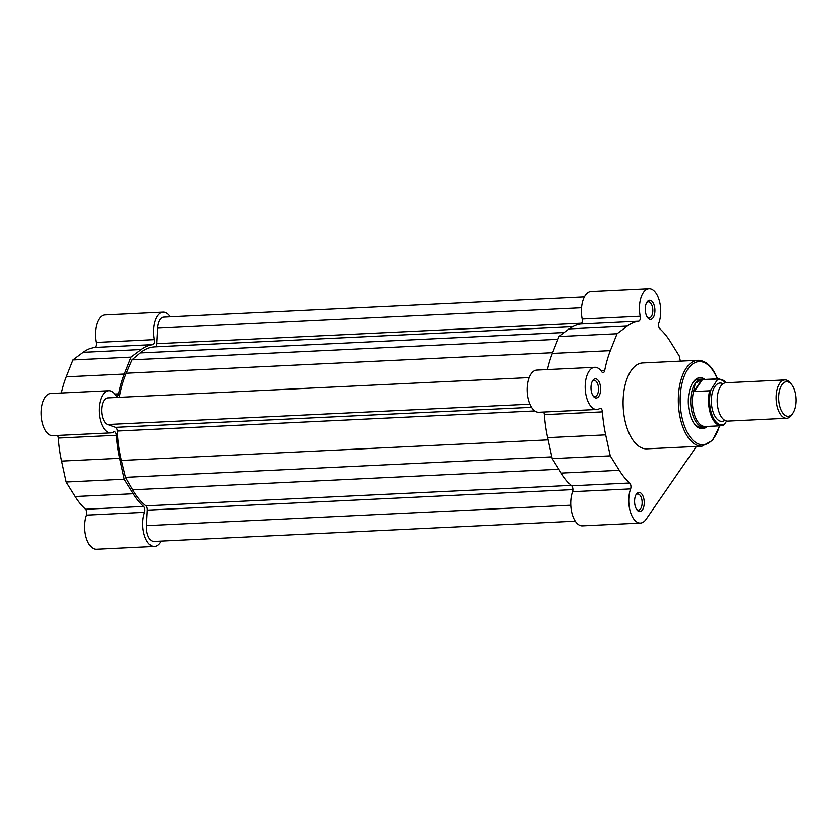<?xml version="1.0" encoding="UTF-8"?>
<svg xmlns="http://www.w3.org/2000/svg" width="838" height="838" viewBox="0 0 838 838"><rect width="100%" height="100%" fill="white"/><g stroke="black" fill="none" stroke-linecap="round" stroke-linejoin="round"><path stroke-width="1.26" d="M653.86 304.341A9.606 4.819 -92.8 0 1 653.766 316.544A9.606 4.819 -92.8 0 1 647.68 317.749A9.606 4.819 -92.8 0 1 646.328 315.256A9.606 4.819 -92.8 0 1 646.926 302.13A9.606 4.819 -92.8 0 1 653.86 304.341M647.198 317.057A8.066 4.043 87.2 0 0 649.157 317.916A8.066 4.043 87.2 0 0 652.509 313.517A8.066 4.043 87.2 0 0 651.933 305.283A8.066 4.043 87.2 0 0 648.382 301.806A8.066 4.043 87.2 0 0 646.517 302.853M643.175 496.536A9.606 4.819 -92.8 0 1 643.081 508.739A9.606 4.819 -92.8 0 1 636.985 509.933A9.606 4.819 -92.8 0 1 635.633 507.451A9.606 4.819 -92.8 0 1 636.241 494.315A9.606 4.819 -92.8 0 1 643.175 496.536M636.513 509.253A8.066 4.043 87.2 0 0 638.472 510.112A8.066 4.043 87.2 0 0 641.824 505.712A8.066 4.043 87.2 0 0 641.248 497.468A8.066 4.043 87.2 0 0 637.697 494.001A8.066 4.043 87.2 0 0 635.833 495.038M599.568 382.924A9.606 4.819 -92.8 0 1 599.474 395.138A9.606 4.819 -92.8 0 1 593.377 396.332A9.606 4.819 -92.8 0 1 592.026 393.839A9.606 4.819 -92.8 0 1 592.634 380.714A9.606 4.819 -92.8 0 1 599.568 382.924M592.906 395.641A8.066 4.043 87.2 0 0 594.865 396.51A8.066 4.043 87.2 0 0 598.217 392.1A8.066 4.043 87.2 0 0 597.641 383.867A8.066 4.043 87.2 0 0 594.079 380.4A8.066 4.043 87.2 0 0 592.225 381.437M707.272 426.437A25.538 12.821 -92.8 0 1 694.723 424.311A25.538 12.821 -92.8 0 1 691.12 417.691A25.538 12.821 -92.8 0 1 692.722 382.767A25.538 12.821 -92.8 0 1 705.009 379.446M694.252 423.672A23.998 12.046 87.2 0 0 700.977 427.212L703.962 427.076A23.998 12.046 87.2 0 0 705.952 426.647L706.371 426.479M630.616 488.9A21.118 10.601 87.2 0 0 630.249 511.41A21.118 10.601 87.2 0 0 640.421 523.09L582.368 525.887A21.118 10.601 87.2 0 1 572.186 514.207A21.118 10.601 87.2 0 1 572.553 491.697L630.616 488.9A3.844 1.927 87.2 0 0 630.522 484.333A3.844 1.927 87.2 0 0 629.694 483.023A84.973 42.654 87.2 0 1 619.282 470.338L610.253 455.83L605.665 434.88A84.973 42.654 87.2 0 1 602.386 411.877A3.844 1.927 87.2 0 0 601.977 409.96A3.844 1.927 87.2 0 0 600.28 408.316A3.844 1.927 87.2 0 0 599.746 408.494A21.118 10.601 87.2 0 1 596.813 409.489A21.118 10.601 87.2 0 1 585.207 388.895A21.118 10.601 87.2 0 1 594.781 367.285A21.118 10.601 87.2 0 1 601.789 371.831A3.844 1.927 87.2 0 0 603.056 372.659A3.844 1.927 87.2 0 0 604.69 370.427A84.973 42.654 87.2 0 1 610.357 350.63L617.04 333.713L627.306 326.097A84.973 42.654 87.2 0 1 638.692 321.205A3.844 1.927 -92.8 0 0 640.211 316.219A21.118 10.601 87.2 0 1 649.073 288.701A21.118 10.601 87.2 0 1 658.385 297.794A21.118 10.601 87.2 0 1 658.888 322.892A3.844 1.927 -92.8 0 0 659.81 328.758A84.973 42.654 87.2 0 1 670.222 341.454L679.251 355.961L680.383 361.115M572.553 491.697A3.844 1.927 87.2 0 0 572.459 487.129A3.844 1.927 87.2 0 0 571.631 485.82L629.694 483.023M571.631 485.82A84.973 42.654 87.2 0 1 561.219 473.135L552.19 458.627L547.612 437.677A84.973 42.654 87.2 0 1 544.323 414.674A3.844 1.927 87.2 0 0 543.914 412.757A3.844 1.927 87.2 0 0 543.569 412.045M697.918 360.267L642.683 362.927A43.01 21.589 87.2 0 0 624.792 386.402A43.01 21.589 87.2 0 0 627.861 430.344A43.01 21.589 87.2 0 0 646.821 448.854L702.055 446.193A43.01 21.589 -92.8 0 1 683.096 427.684A43.01 21.589 -92.8 0 1 680.027 383.741A43.01 21.589 -92.8 0 1 697.918 360.267C706.172 360.476 712.729 366.74 717.611 379.069M594.781 367.285L536.729 370.082A21.118 10.601 87.2 0 0 527.154 391.692A21.118 10.601 87.2 0 0 538.761 412.286L596.813 409.489M649.073 288.701L591.02 291.498A21.118 10.601 87.2 0 0 582.159 319.016A3.844 1.927 -92.8 0 1 580.629 324.002A84.973 42.654 87.2 0 0 569.243 328.894L558.977 336.509L552.294 353.427A84.973 42.654 87.2 0 0 547.392 369.568M640.421 523.09A21.118 10.601 87.2 0 0 646.067 519.34L696.42 446.465M704.109 379.488L703.669 379.363A23.998 12.046 87.2 0 0 701.657 379.122L698.672 379.268A23.998 12.046 87.2 0 0 692.314 383.437M558.977 336.509L617.04 333.713M552.19 458.627L610.253 455.83M784.871 379.918L725.938 382.757A19.201 9.637 87.2 0 0 720.806 386.161A19.201 9.637 87.2 0 0 717.223 399.077A19.201 9.637 87.2 0 0 717.538 405.718A19.201 9.637 87.2 0 0 727.782 421.116L786.714 418.277A19.201 9.637 -92.8 0 1 776.836 405.037A19.201 9.637 -92.8 0 1 779.738 383.322A19.201 9.637 -92.8 0 1 784.871 379.918A19.201 9.637 -92.8 0 1 790.632 383.207L791.774 384.684A17.336 8.705 87.2 0 0 781.948 384.778A17.336 8.705 87.2 0 0 780.607 408.871A17.336 8.705 87.2 0 0 792.874 413.26A17.336 8.705 87.2 0 0 793.136 412.872A17.336 8.705 87.2 0 0 791.774 384.684M793.136 412.872L792.13 414.454A19.201 9.637 -92.8 0 1 791.847 414.883A19.201 9.637 -92.8 0 1 786.714 418.277M723.079 383.794A19.201 9.637 87.2 0 0 715.003 386.444A19.201 9.637 87.2 0 0 712.761 410.871A19.201 9.637 87.2 0 0 724.839 420.362M701.657 379.122A23.998 12.046 87.2 0 0 695.236 383.375A23.998 12.046 87.2 0 0 691.612 410.515A23.998 12.046 87.2 0 0 703.962 427.076M702.37 379.75L717.799 379.006A23.527 11.805 -92.8 0 1 719.266 378.755L703.124 379.53A23.527 11.805 87.2 0 0 701.134 379.97L702.37 379.75L694.241 391.524L693.77 390.623A23.527 11.805 87.2 0 0 694.419 414.695A23.527 11.805 87.2 0 0 705.387 426.521L721.528 425.746A23.527 11.805 -92.8 0 1 710.708 414.381A23.527 11.805 -92.8 0 1 709.66 390.78L694.241 391.524M693.77 390.623L695.236 383.375L701.134 379.97M709.66 390.78L711.074 389.67A22.752 11.418 87.2 0 0 712.122 415.156A22.752 11.418 87.2 0 0 724.399 424.384L726.703 421.053M724.399 424.384L722.995 425.495A23.527 11.805 -92.8 0 1 721.528 425.746L722.995 425.495M711.074 389.67L717.799 379.006M693.791 391.356L701.762 379.813M161.147 541.149L160.037 542.762A21.118 10.601 -92.8 0 1 154.391 546.502A21.118 10.601 -92.8 0 1 145.079 537.409A21.118 10.601 -92.8 0 1 144.576 512.311A3.844 1.927 87.2 0 0 143.654 506.445A84.973 42.654 -92.8 0 1 133.242 493.75L75.19 496.546A84.973 42.654 -92.8 0 0 85.602 509.242A3.844 1.927 87.2 0 1 86.513 515.108A21.118 10.601 -92.8 0 0 87.016 540.206A21.118 10.601 -92.8 0 0 96.328 549.299L154.391 546.502M133.242 493.75L124.213 479.242L119.635 458.292A84.973 42.654 -92.8 0 1 116.346 435.289A3.844 1.927 87.2 0 0 114.24 431.727A3.844 1.927 87.2 0 0 113.717 431.905A21.118 10.601 -92.8 0 1 110.773 432.9A21.118 10.601 -92.8 0 1 101.471 423.808A21.118 10.601 -92.8 0 1 99.963 402.23A21.118 10.601 -92.8 0 1 108.741 390.707A21.118 10.601 -92.8 0 1 115.749 395.253A3.844 1.927 87.2 0 0 117.027 396.081A3.844 1.927 87.2 0 0 118.65 393.839A84.973 42.654 -92.8 0 1 124.317 374.041L66.254 376.838A84.973 42.654 -92.8 0 0 61.363 392.98M110.773 432.9L52.721 435.697A21.118 10.601 -92.8 0 1 43.408 426.605A21.118 10.601 -92.8 0 1 41.9 405.026A21.118 10.601 -92.8 0 1 50.689 393.504L108.741 390.707M124.213 479.242L66.15 482.039L75.19 496.546M66.15 482.039L61.572 461.089A84.973 42.654 -92.8 0 1 58.283 438.085A3.844 1.927 87.2 0 0 57.529 435.467M170.135 316.806A21.118 10.601 -92.8 0 0 163.043 312.113A21.118 10.601 -92.8 0 0 154.182 339.631A3.844 1.927 -92.8 0 1 152.652 344.628A84.973 42.654 -92.8 0 0 141.266 349.509L131 357.124L72.948 359.921L66.254 376.838M72.948 359.921L83.203 352.306A84.973 42.654 -92.8 0 1 94.6 347.424A3.844 1.927 -92.8 0 0 96.119 342.428A21.118 10.601 -92.8 0 1 104.98 314.91L163.043 312.113M131 357.124L124.317 374.041M575.266 521.194L153.867 541.495A13.439 6.746 -92.8 0 1 146.493 525.667L147.352 510.122A3.844 1.927 -92.8 0 0 146.943 507.252A3.844 1.927 -92.8 0 0 146.022 505.869A82.564 41.45 -92.8 0 1 132.697 489.811L125.501 477.377L121.416 460.45A82.564 41.45 -92.8 0 1 117.299 431.057A3.844 1.927 87.2 0 0 116.88 428.951A3.844 1.927 87.2 0 0 115.581 427.359L531.481 407.32M154.737 346.838L572.668 326.705L154.862 346.827A82.564 41.45 -92.8 0 0 154.737 346.838A82.564 41.45 -92.8 0 0 140.302 352.913L132.037 359.816L557.878 339.296M154.904 346.827A3.844 1.927 87.2 0 0 156.612 343.685L581.656 323.206M584.4 296.841L163.557 317.12A13.439 6.746 -92.8 0 0 157.471 328.14L156.612 343.685M125.501 477.377L551.802 456.846M529.134 377.592L107.756 397.893A13.439 6.746 -92.8 0 0 101.628 410.264A13.439 6.746 -92.8 0 0 107.662 424.531L115.581 427.359M119.321 397.327A82.564 41.45 -92.8 0 1 126.266 373.224L132.037 359.816M717.265 378.849A41.67 20.919 87.2 0 0 687.851 369.16A41.67 20.919 87.2 0 0 684.782 426.867A41.67 20.919 87.2 0 0 719.528 425.84M580.629 324.002L638.692 321.205M582.159 319.016L640.211 316.219M569.243 328.894L627.306 326.097M552.294 353.427L610.357 350.63M600.877 370.616L604.69 370.427M544.323 414.674L602.386 411.877M547.612 437.677L605.665 434.88M561.219 473.135L619.282 470.338M726.253 382.746A22.752 11.418 87.2 0 0 717.716 380.054M154.182 339.631L96.119 342.428M118.65 393.839L114.848 394.028M141.266 349.509L83.203 352.306M152.652 344.628L94.6 347.424M143.654 506.445L85.602 509.242M144.576 512.311L86.513 515.108M119.635 458.292L61.572 461.089M116.346 435.289L58.283 438.085M146.022 505.869L571.16 485.391M140.302 352.913L564.403 332.487M157.471 328.14L581.53 307.714M146.493 525.667L570.751 505.23M147.352 510.122L572.888 489.622M132.697 489.811L558.831 469.29M121.416 460.45L548.094 439.887M117.299 431.057L534.728 410.945M107.662 424.531L529.846 404.188M126.266 373.224L552.588 352.693M719.779 425.83L712.593 440.379L702.055 446.193M726.556 382.725L719.266 378.755"/></g></svg>
